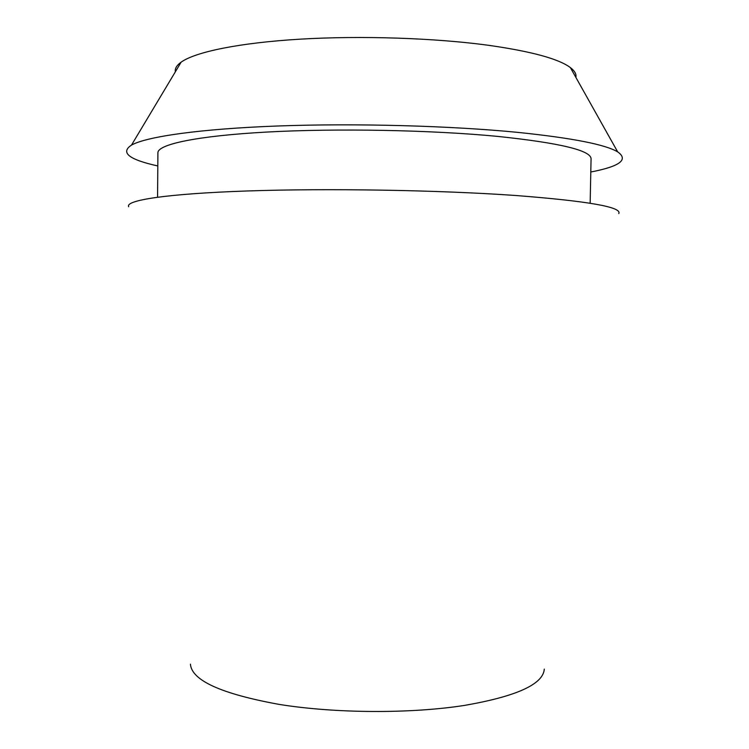 <?xml version="1.0" encoding="UTF-8"?>
<svg xmlns="http://www.w3.org/2000/svg" width="749" height="749" viewBox="0 0 749 749"><rect width="100%" height="100%" fill="white"/><g stroke="black" fill="none" stroke-linecap="round" stroke-linejoin="round"><path stroke-width="1.12" d="M575.878 77.4C576.552 74.179 574.717 70.912 570.373 67.588C558.773 58.862 531.509 51.438 488.591 45.305C434.926 37.993 361.374 35.521 300.274 39.154C239.146 42.805 195.386 51.953 181.136 62.148C176.698 65.35 174.77 68.571 175.36 71.801M157.805 165.96C128.884 159.546 120.121 152.59 131.506 145.081C146.645 136.608 199.936 128.875 277.823 125.991C355.625 123.126 450.87 125.757 518.392 132.433C572.236 138.031 605.323 144.51 617.663 151.869C628.842 159.696 619.891 166.4 590.792 172.008M590.156 203.222L591.064 158.844C591.064 150.427 559.915 142.947 497.617 136.393C431.593 130.017 337.153 128.21 266.944 132.049C196.556 135.897 157.618 144.426 157.908 152.796L157.571 197.174M618.749 213.587C622.41 207.117 587.984 201.088 515.462 195.48C439.186 190.087 327.688 188.196 247.03 190.976C166.119 193.757 124.858 200.339 128.706 206.743M190.424 664.166C191.716 680.457 221.273 693.855 279.087 704.388C335.477 713.497 410.77 713.853 464.801 705.361C516.716 696.308 543.203 684.221 544.289 669.11M570.373 67.588L617.663 151.869M181.136 62.148L131.506 145.081"/></g></svg>
